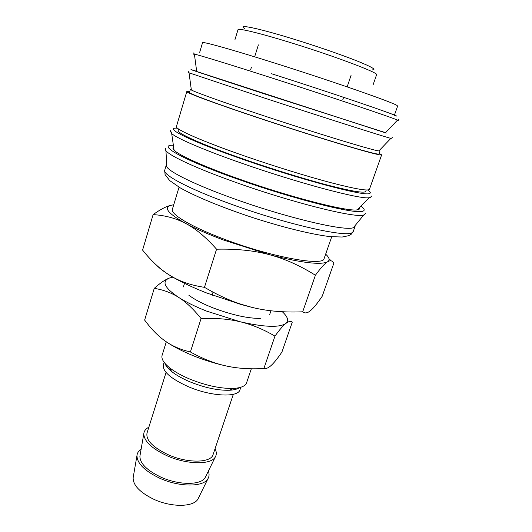 <?xml version="1.0" encoding="UTF-8"?>
<svg xmlns="http://www.w3.org/2000/svg" width="532" height="532" viewBox="0 0 532 532"><rect width="100%" height="100%" fill="white"/><g stroke="black" fill="none" stroke-linecap="round" stroke-linejoin="round"><path stroke-width="0.8" d="M355.13 225.541L355.077 226.313L353.461 227.596C346.172 231.733 286.396 217.794 232.737 198.283C196.108 185.136 170.267 172.494 166.849 166.962L166.29 164.973L166.702 164.322M365.278 213.891L363.762 214.968C356.792 218.585 293.431 203.031 236.082 182.496C196.98 168.657 169.502 155.843 165.937 150.689L165.346 148.927M173.326 147.51L173.685 147.537M359.512 207.686C360.051 208.763 359.373 209.462 357.491 209.774C348.952 212.162 291.15 197.572 239.314 179.091C204.215 166.709 178.759 155.171 174.064 150.17C172.72 148.814 172.587 147.856 173.651 147.291M366.235 189.984L365.75 191.374C364.686 193.382 352.463 191.414 329.075 185.482C306.02 179.503 273.913 169.648 245.445 159.766C203.576 145.263 176.471 133.066 178.2 130.44L178.619 129.023M379.183 153.349L381.637 154.885C381.025 155.65 368.723 152.471 344.729 145.356C321.042 138.28 287.686 127.68 257.934 117.752C214.197 103.168 185.528 92.468 186.785 91.577L189.678 91.777M381.637 154.885L369.461 189.266C368.423 191.221 355.881 189.113 331.828 182.928C308.114 176.704 275.017 166.516 245.678 156.361C202.552 141.465 174.696 129.09 176.431 126.543L186.785 91.577M379.402 150.363L380.048 150.908L378.864 150.928C373.165 150.516 314.319 132.608 259.842 114.447C222.689 102.097 195.736 92.402 191.36 90.001L190.416 89.296L191.254 89.23M380.048 150.908L378.957 153.994C378.345 154.732 366.375 151.64 343.047 144.717C320.025 137.841 287.646 127.554 258.745 117.905C216.231 103.733 188.262 93.3 189.478 92.435L190.416 89.296M385.501 132.734C386.658 133.146 386.631 133.18 385.414 132.82L196.7 71.507C195.51 71.082 195.503 71.042 196.687 71.388M373.145 84.688L376.576 74.746C379.456 73.123 334.954 56.246 291.044 42.773C259.835 33.117 237.897 27.864 237.99 29.719L234.925 39.774M372.094 69.885C377.181 70.031 371.935 66.966 356.36 60.681C340.852 54.543 315.988 45.978 293.398 39.036C258.126 28.149 236.833 23.827 244.474 28.415M208.371 471.079C209.415 473.866 209.302 476.373 208.019 478.594C203.763 487.226 179.151 487.299 159.361 478.055C144.445 470.78 136.983 463.259 136.977 455.505C137.249 452.965 138.626 450.87 141.113 449.227M198.549 497.839L198.037 498.876C193.907 507.215 171.351 507.621 153.382 499.083C139.823 492.346 133.073 485.251 133.133 477.789L133.326 476.652M215.054 448.729C216.61 451.788 216.71 454.494 215.354 456.862C211.317 465.061 186.626 464.735 166.602 455.558C151.494 448.33 143.899 441.015 143.82 433.62C144.112 430.907 145.788 428.772 148.84 427.216M205.738 476.446L205.252 477.43C201.322 485.384 178.692 485.437 160.511 476.951C146.779 470.261 139.909 463.345 139.903 456.197L140.089 455.113M167.893 368.031L167.966 366.388M233.329 394.292L213.113 454.508C211.091 463.119 187.251 463.485 167.74 454.521C152.691 447.239 145.781 440.07 147.018 433.028L166.057 372.433M239.573 387.595C237.452 389.125 234.06 390.009 229.398 390.255C217.781 390.548 204.607 387.728 189.877 381.803C182.316 378.604 176.232 375.16 171.603 371.482C167.979 368.543 165.758 365.83 164.94 363.343M240.836 387.243L240.018 389.67C238.343 397.763 211.191 396.593 188.308 386.678C170.699 378.691 162.38 371.383 163.357 364.759L164.122 362.319M251.323 368.782L246.589 382.767C245.385 386.092 240.956 387.974 233.315 388.42C220.534 388.706 205.99 385.587 189.685 379.043C181.326 375.512 174.602 371.728 169.515 367.692C163.597 362.837 161.123 358.714 162.1 355.316L166.303 341.817M325.651 254.17C329.428 257.608 330.086 260.141 327.626 261.771C320.829 265.215 301.438 262.855 269.438 254.695C284.766 258.758 300.088 265.608 315.403 275.243C320.809 267.855 324.886 263.36 327.626 261.771C330.425 260.082 332.48 260.6 333.797 263.34L322.252 296.171C317.518 303.227 313.621 308.028 310.562 310.575C307.496 313.202 304.876 313.607 302.695 311.805C283.988 312.597 267.064 311.114 251.915 307.356L241.196 304.291C231.746 301.218 221.977 296.962 211.889 291.523L204.461 287.34C190.868 285.285 179.37 281.302 169.961 275.403C163.989 271.719 159.534 268.334 156.594 265.255M251.915 307.356L240.989 304.477L206.589 292.959C191.773 287.127 179.563 281.275 169.961 275.403C160.458 269.564 151.334 261.126 142.589 250.087L153.116 214.622C165.073 215.327 175.992 218.306 185.868 223.553C195.703 228.687 205.937 237.239 216.564 249.202C236.554 248.723 254.183 250.559 269.438 254.695L223.46 239.999C208.338 234.326 195.809 228.846 185.868 223.553C166.622 212.767 162.393 206.536 173.173 204.88L173.725 204.813M331.709 236.78L324.141 258.505C323.961 266.512 272.258 257.362 225.122 239.52C191.64 227.104 170.167 214.19 172.401 209.202L179.045 187.178M331.29 260.899L329.015 258.771M171.743 205.119C166.862 206.03 160.651 209.196 153.116 214.622M315.403 275.243L302.695 311.805M216.564 249.202L204.461 287.34M234.925 389.537L235.35 388.28L234.426 389.65M260.334 318.409C247.553 318.462 231.646 314.897 212.627 307.715C202.18 303.539 194.24 299.356 188.807 295.167M282.279 311.725C287.812 316.773 288.996 320.69 285.824 323.476C288.477 321.388 290.638 320.922 292.287 322.093L281.94 352.024C277.784 358.156 274.299 362.531 271.493 365.152C268.673 367.818 266.133 368.949 263.872 368.536C249.814 369.314 237.119 368.43 225.781 365.876C214.449 363.403 202.652 358.768 190.396 351.978C180.528 349.67 172.102 346.006 165.113 340.992C158.064 336.018 151.241 329.049 144.631 320.071L154.253 288.357C163.258 289.767 171.397 292.78 178.672 297.408C185.927 301.95 193.395 308.999 201.069 318.542C215.859 317.937 228.953 319.02 240.364 321.807C251.816 324.54 263.347 329.308 274.958 336.118C279.579 329.714 283.204 325.498 285.824 323.476C279.486 327.759 264.338 327.2 240.364 321.807L206.33 311.021C195.217 306.585 185.994 302.05 178.672 297.408C164.368 287.772 161.316 281.308 169.495 278.023L172.9 277.159M225.781 365.876C214.369 363.309 203.164 359.772 192.158 355.276C181.232 350.748 172.222 345.986 165.113 340.992M172.614 277.205L169.495 278.023C165.499 279.406 160.418 282.851 154.253 288.357M274.958 336.118L263.872 368.536M201.069 318.542L190.396 351.978M360.949 206.21C364.34 208.65 365.058 210.28 363.117 211.098C357.79 215.034 295.054 199.606 237.831 179.184C182.509 159.7 156.248 144.544 173.359 145.256M367.612 189.964C370.478 191.879 371.057 193.076 369.334 193.568C364.387 196.401 301.651 179.916 243.995 159.746C189.578 140.9 162.4 127.062 177.515 128.199M385.56 132.674L264.843 94.018C206.017 74.832 178.047 65.456 196.674 71.301M396.792 116.122C393.574 113.994 330.871 92.661 271.3 73.655M352.098 232.644C346.239 237.724 285.598 224.085 230.895 204.075C189.026 188.986 162.446 174.755 164.727 170.24L165.066 174.596L169.755 180.634L180.228 187.869C196.621 197.086 223.693 208.045 253.312 217.801C283.004 227.33 311.4 234.413 330.146 236.627L342.196 237.026L348.726 235.676L351.293 234.193L353.248 231.493L352.098 232.644M371.223 196.767L369.161 197.738C360.809 199.6 298.519 183.148 242.18 163.371C204.088 150.117 176.624 138.26 171.696 133.579L170.592 131.577M391.233 138.473L390.86 138.38C385.627 137.163 322.266 116.993 263.034 97.589L189.033 72.804C187.876 72.352 187.743 72.232 188.647 72.452M397.191 120.445C398.475 120.731 398.654 120.658 397.717 120.219L397.504 120.119C393.274 117.898 329.634 96.478 269.491 77.213C228.447 64.04 198.868 55.002 194.393 54.124C193.136 53.858 193.156 54.011 194.453 54.57M394.272 115.55L397.623 106.081L397.052 105.516C393.893 102.756 333.278 81.542 275.569 63.355C231.506 49.403 201.98 41.21 202.546 42.693L199.686 52.329M166.29 164.973L164.727 170.24M166.849 166.962L165.937 150.689M165.439 148.242L165.711 150.376M364.127 214.842L365.604 213.279M174.064 150.17L171.696 133.579L170.626 130.639M357.491 209.774L369.161 197.738L370.472 197.286L371.748 195.989M191.36 90.001L189.033 72.804L188.135 71.281M378.864 150.928L390.86 138.38L392.483 137.675M196.7 71.507L194.393 54.124L193.542 52.941M385.414 132.82L397.504 120.119L398.887 119.66M133.133 477.789L136.977 455.505M139.903 456.197L143.82 433.62M167.959 366.382L167.56 367.652M171.603 371.482L169.515 367.692M184.524 283.33L183.4 286.947M258.372 44.888L254.655 56.824M251.357 67.418L250.572 69.938M351.167 75.039L347.157 86.882M343.599 97.389L342.754 99.89M212.647 295.267L211.889 291.523M270.954 310.774L269.544 314.937M229.398 390.255L233.315 388.42M205.252 477.43L215.354 456.862M198.037 498.876L208.019 478.594M353.461 227.596L363.762 214.968M355.077 226.313L353.248 231.493"/></g></svg>
